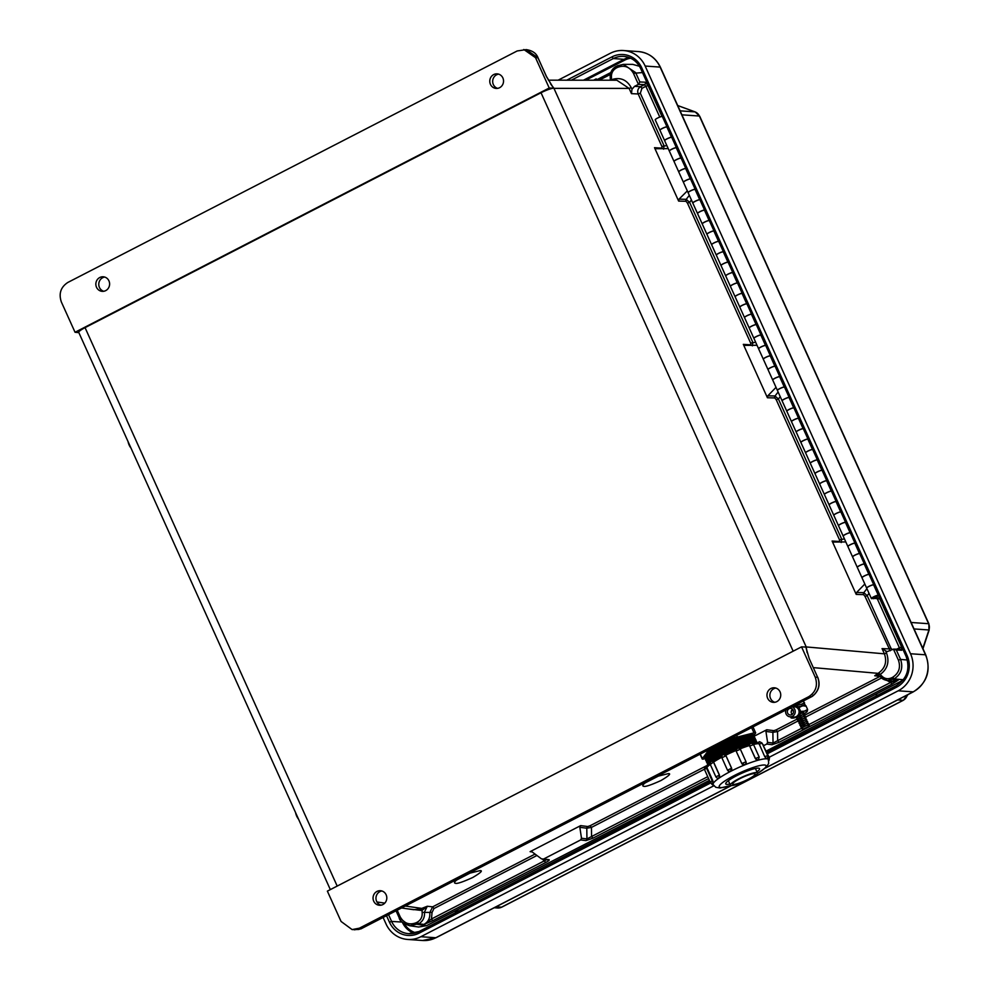 <?xml version="1.0" encoding="UTF-8"?>
<svg xmlns="http://www.w3.org/2000/svg" width="990" height="990" viewBox="0 0 990 990"><rect width="100%" height="100%" fill="white"/><g stroke="black" fill="none" stroke-linecap="round" stroke-linejoin="round"><path stroke-width="1.49" d="M457.058 879.813C454.323 881.843 453.791 883.006 455.45 883.29C457.083 883.922 462.837 881.991 472.713 877.511C480.657 872.821 483.108 870.507 480.063 870.606L470.04 873.118L457.058 879.813M454.534 882.832L455.45 883.29M480.979 871.052L480.063 870.606M645.344 782.818C642.609 784.847 642.077 786.01 643.735 786.295C645.381 786.914 651.135 784.996 660.998 780.516C668.943 775.813 671.393 773.512 668.349 773.611L658.325 776.123L645.344 782.818M642.819 785.837L643.735 786.295M669.265 774.056L668.349 773.611M497.611 88.358A7.289 6.868 94 0 1 498.614 74.139M499.604 87.702A7.289 6.868 94 0 1 489.889 82.541A7.289 6.868 94 0 1 497.153 73.866A7.289 6.868 94 0 1 499.604 87.702M104.705 277.051A7.289 6.868 -86 0 0 103.703 291.27M99.78 277.509A7.289 6.868 -86 0 0 102.23 291.345A7.289 6.868 -86 0 0 109.494 282.657A7.289 6.868 -86 0 0 99.78 277.509M775.813 688.062A7.289 6.868 -86 0 0 774.811 702.281M776.804 701.625A7.289 6.868 -86 0 0 774.353 687.79A7.289 6.868 -86 0 0 767.089 696.477A7.289 6.868 -86 0 0 776.804 701.625M380.903 905.207A7.289 6.868 94 0 1 381.905 890.988M376.98 891.433A7.289 6.868 94 0 1 386.694 896.594A7.289 6.868 94 0 1 379.43 905.268A7.289 6.868 94 0 1 376.98 891.433M401.346 907.954L413.795 909.723L420.837 908.771L427.296 906.246L424.438 912.099C424.933 917.309 423.015 921.22 418.696 923.806L409.687 925.737L399.131 917.631L400.183 916.839C403.994 923.398 409.34 925.365 416.208 922.717L417.359 922.123C420.96 919.97 422.557 916.715 422.136 912.372L422.074 910.503L407.447 908.82M704.41 769.218L591.451 827.405L586.798 828.209L579.843 827.318L580.647 825.623L530.108 851.66L532.125 851.907L541.468 858.85L548.967 859.654C549.797 859.939 548.72 860.879 545.75 862.488L432.791 920.675L424.029 924.413C428.348 921.826 430.254 917.928 429.747 912.706L432.63 906.852L535.058 854.085M754.194 736.213L766.755 729.754L765.938 731.449L767.584 742.364L766.767 744.059L772.039 744.727L778.994 742.327L891.953 684.14L898.264 680.118L892.634 681.157L887.312 680.551L894.094 678.917C901.185 674.227 903.35 667.718 900.578 659.414L896.334 650.009L893.438 649.118L887.052 651.68L882.041 648.586L884.404 653.833C887.139 661.716 885.233 668.064 878.712 672.903L874.727 675.762L877.548 675.23L880.667 676.851M872.945 695.71L766.334 751.014M709.397 780.355L426.517 925.675L418.646 927.024L409.687 925.737C403.017 923.509 399.502 920.799 399.131 917.631L396 910.701M801.541 646.866L805.872 647.064L809.214 658.598L817.653 677.296L815.24 677.185L801.541 646.866L327.368 891.136L341.067 921.455L352.106 929.585L359.395 928.174L808.743 696.688L811.441 696.812L362.489 928.088L363.342 926.949M815.24 677.185C818.012 685.501 815.859 691.998 808.743 696.688M807.098 652.608L806.194 646.928L553.88 88.209A10.94 1.819 -24.3 0 0 541.023 92.751L793.163 651.185M330.338 889.602L78.755 332.405A10.94 1.819 155.7 0 1 85.053 327.64L541.023 92.751M872.821 695.772L902.954 680.241M763.872 745.557L766.767 744.059M708.605 778.586L592.899 838.196L585.944 840.597L580.672 839.928L543.485 859.085L541.468 858.85M580.672 839.928L581.489 838.233L586.934 838.926L707.726 776.667M579.843 827.318L581.489 838.233M532.063 851.858L530.108 851.66L532.125 851.907M352.106 929.585L358.702 929.486L362.018 928.323M536.951 855.484L433.966 908.535L432.048 912.446L431.454 918.992L547.136 859.419M420.837 908.771L422.074 910.503L421.69 908.387L405.108 906.011M433.966 908.535L432.63 906.852L427.296 906.246L422.594 909.996M592.899 838.196L591.562 836.513L591.451 827.405L590.102 825.734L707.739 765.134M432.791 920.675L431.454 918.992L424.029 924.413L418.696 923.806L417.359 922.123M542.656 859.271L545.75 862.488M864.827 584.013L856.622 592.478L856.226 594.433L832.107 541.023L833.852 542.062L845.72 541.938M756.917 345.275L745.062 345.386L743.317 344.359L767.423 397.757L774.799 397.943L776.247 399.762L839.458 539.748L839.631 541.518L832.107 541.023M668.126 148.599L656.259 148.723L654.514 147.683L678.633 201.094L679.029 199.151L686.218 199.324L689.609 202.344L687.456 203.099L686.008 201.279L678.633 201.094M899.477 649.415L899.403 647.794L901.543 647.027L901.754 650.257A1.819 1.708 92.6 0 0 900.294 649.23L893.438 649.118L898.425 660.169C900.863 667.446 898.97 673.126 892.745 677.234L891.606 677.816C887.783 679.487 884.404 678.793 881.484 675.737L880.147 674.524C887.486 669.079 889.626 661.939 886.557 653.078L885.827 651.47M776.024 387.35L767.832 395.814L767.423 397.757M809.214 658.598L817.653 677.296C820.19 684.115 818.903 690.042 813.78 695.042L811.614 696.725M807.159 652.286L805.91 647.064M877.548 675.23L887.312 680.538C883.86 679.784 881.657 678.583 880.704 676.962L881.484 675.737M880.085 676.343L804.09 715.498M856.226 594.433L863.602 594.619L865.05 596.438L890.183 650.801M801.516 728.355L773.029 743.057L767.584 742.364M765.938 731.449L772.893 732.34L777.546 731.548L776.21 729.865L773.883 730.657L766.755 729.754M841.191 542.532L841.611 538.993L778.4 399.007L775.021 395.988L767.832 395.814M865.05 596.438L867.203 595.683L863.824 592.663L856.622 592.478M878.712 672.903L880.147 674.524L879.491 674.623A1.819 0.866 -119.8 0 0 877.957 673.336L813.396 667.631M880.135 676.393L874.727 675.762L879.491 674.623M844.458 538.931L839.458 539.748M780.231 396.668L778.4 399.007L776.247 399.762M887.127 680.526L890.616 682.457L898.264 680.118L892.943 679.499L891.606 677.816M808.199 724.915L890.616 682.457L891.953 684.14M799.004 720.485L777.546 731.548L777.657 740.644L778.994 742.327M806.602 649.885L809.288 658.771M813.78 695.042L812.827 695.945M812.307 696.329L813.087 695.141L812.307 696.329M809.102 697.863L812.543 696.23M549.215 87.999L75.042 332.269L61.343 301.95C58.571 293.634 60.724 287.137 67.84 282.447L517.188 50.96L526.235 49.611L537.929 57.791L535.516 57.68L549.215 87.999L553.534 88.197L546.455 76.663M535.516 57.68L523.821 49.5M551.121 84.509L553.88 88.209M553.571 88.197L546.505 76.539L538.015 57.965M75.042 332.269L78.853 332.64M654.514 147.683L662.025 148.178L661.865 146.421L638.179 93.963C637.127 90.845 637.944 88.407 640.592 86.65L644.478 84.645L638.414 84.373L633.452 73.309C629.64 66.751 624.294 64.796 617.413 67.431L617.191 65.86L623.304 64.362L632.709 64.375L639.478 66.281M638.414 84.373L634.528 86.365L640.592 86.65L641.953 88.333L640.32 93.209L664.005 145.654L663.597 149.205M611.733 80.202L611.56 79.658C620.111 76.911 626.67 79.571 631.249 87.652L631.979 89.261L634.528 86.365M687.32 190.897L679.029 199.151M631.979 89.261L631.471 93.654L629.108 88.407L616.82 80.215L548.386 80.178M617.129 65.922L623.316 64.362L635.605 72.555L639.849 81.96L638.439 84.36M550.502 83.766L552.111 85.982M691.428 199.992L689.609 202.344L752.808 342.33L752.388 345.869M611.102 80.202A1.819 0.879 60.6 0 0 611.077 80.165L611.498 77.777C611.077 73.433 612.674 70.191 616.275 68.025L617.413 67.431M661.865 146.421L666.864 145.592M639.849 81.96L645.27 82.207A1.819 1.708 -87.4 0 1 644.478 84.645L645.876 86.303L641.953 88.333M755.667 342.268L750.655 343.085L687.456 203.099M869.096 574.447A3.935 0.656 155.7 0 0 868.911 574.41A3.935 0.656 155.7 0 0 864.753 575.809A3.935 0.656 155.7 0 0 861.993 577.752A3.935 0.656 -24.3 0 1 861.956 577.677A3.935 0.656 -24.3 0 1 864.716 575.722A3.935 0.656 -24.3 0 1 868.874 574.324L869.047 574.336M866.683 588.122A3.935 0.656 -24.3 0 1 866.658 588.085A3.935 0.656 -24.3 0 1 869.406 586.13A3.935 0.656 -24.3 0 1 873.564 584.731A3.935 0.656 -24.3 0 1 873.762 584.768M659.934 130.21A3.935 0.656 -24.3 0 1 659.897 130.173L655.219 119.802A3.935 0.656 -24.3 0 1 657.979 117.859A3.935 0.656 -24.3 0 1 662.137 116.461A3.935 0.656 -24.3 0 1 662.322 116.498M659.897 130.173A3.935 0.656 -24.3 0 1 662.657 128.217A3.935 0.656 -24.3 0 1 666.815 126.831A3.935 0.656 -24.3 0 1 667.013 126.868M859.704 553.633A3.935 0.656 155.7 0 0 859.506 553.596A3.935 0.656 155.7 0 0 855.348 554.994A3.935 0.656 155.7 0 0 852.6 556.949L857.253 567.27A3.935 0.656 -24.3 0 1 860.013 565.315A3.935 0.656 -24.3 0 1 864.171 563.916A3.935 0.656 -24.3 0 1 864.357 563.954M850.299 532.818A3.935 0.656 155.7 0 0 850.113 532.781A3.935 0.656 155.7 0 0 845.955 534.179A3.935 0.656 155.7 0 0 843.195 536.135L847.861 546.455A3.935 0.656 -24.3 0 1 847.861 546.455A3.935 0.656 -24.3 0 1 850.62 544.5A3.935 0.656 -24.3 0 1 854.778 543.102A3.935 0.656 -24.3 0 1 854.964 543.139M840.906 512.003A3.935 0.656 155.7 0 0 840.72 511.966A3.935 0.656 155.7 0 0 836.55 513.365A3.935 0.656 155.7 0 0 833.803 515.32L838.468 525.64A3.935 0.656 -24.3 0 1 841.215 523.685A3.935 0.656 -24.3 0 1 845.373 522.287A3.935 0.656 -24.3 0 1 845.571 522.336M831.501 491.189A3.935 0.656 155.7 0 0 831.315 491.151A3.935 0.656 155.7 0 0 827.157 492.55A3.935 0.656 155.7 0 0 824.398 494.505L829.063 504.826A3.935 0.656 -24.3 0 1 829.063 504.826A3.935 0.656 -24.3 0 1 831.823 502.871A3.935 0.656 -24.3 0 1 835.981 501.485A3.935 0.656 -24.3 0 1 836.166 501.522M822.108 470.374A3.935 0.656 155.7 0 0 821.923 470.337A3.935 0.656 155.7 0 0 817.765 471.735A3.935 0.656 155.7 0 0 815.005 473.69L819.671 484.011A3.935 0.656 -24.3 0 1 822.418 482.056A3.935 0.656 -24.3 0 1 826.576 480.67A3.935 0.656 -24.3 0 1 826.774 480.707M812.716 449.559A3.935 0.656 155.7 0 0 812.518 449.522A3.935 0.656 155.7 0 0 808.36 450.92A3.935 0.656 155.7 0 0 805.613 452.875L810.265 463.196A3.935 0.656 -24.3 0 1 813.025 461.241A3.935 0.656 -24.3 0 1 817.183 459.855A3.935 0.656 -24.3 0 1 817.369 459.892L817.22 459.929A3.935 0.656 155.7 0 0 813.062 461.328A3.935 0.656 155.7 0 0 810.303 463.283A3.935 0.656 -24.3 0 1 810.265 463.196M803.311 428.757A3.935 0.656 155.7 0 0 803.125 428.707A3.935 0.656 155.7 0 0 798.967 430.106A3.935 0.656 155.7 0 0 796.207 432.061L800.873 442.382A3.935 0.656 -24.3 0 1 803.62 440.426A3.935 0.656 -24.3 0 1 807.778 439.04A3.935 0.656 -24.3 0 1 807.976 439.077M793.918 407.942A3.935 0.656 155.7 0 0 793.72 407.905A3.935 0.656 155.7 0 0 789.562 409.291A3.935 0.656 155.7 0 0 786.815 411.246A3.935 0.656 -24.3 0 1 786.778 411.159A3.935 0.656 -24.3 0 1 789.525 409.204A3.935 0.656 -24.3 0 1 793.683 407.818L793.869 407.818M791.505 421.604A3.935 0.656 -24.3 0 1 791.468 421.567A3.935 0.656 -24.3 0 1 794.227 419.611A3.935 0.656 -24.3 0 1 798.385 418.226A3.935 0.656 -24.3 0 1 798.571 418.263M784.513 387.127A3.935 0.656 155.7 0 0 784.327 387.09A3.935 0.656 155.7 0 0 780.17 388.476A3.935 0.656 155.7 0 0 777.41 390.431L782.075 400.752A3.935 0.656 -24.3 0 1 782.075 400.752A3.935 0.656 -24.3 0 1 784.835 398.797A3.935 0.656 -24.3 0 1 788.993 397.411A3.935 0.656 -24.3 0 1 789.179 397.448M775.12 366.312A3.935 0.656 155.7 0 0 774.935 366.275A3.935 0.656 155.7 0 0 770.765 367.661A3.935 0.656 155.7 0 0 768.017 369.617L772.683 379.937A3.935 0.656 -24.3 0 1 775.43 377.982A3.935 0.656 -24.3 0 1 779.588 376.596A3.935 0.656 -24.3 0 1 779.786 376.633M765.728 345.498A3.935 0.656 155.7 0 0 765.53 345.461A3.935 0.656 155.7 0 0 761.372 346.846A3.935 0.656 155.7 0 0 758.612 348.802L763.278 359.123A3.935 0.656 -24.3 0 1 766.037 357.167A3.935 0.656 -24.3 0 1 770.195 355.781A3.935 0.656 -24.3 0 1 770.381 355.818L770.232 355.868A3.935 0.656 155.7 0 0 766.074 357.254A3.935 0.656 155.7 0 0 763.315 359.209A3.935 0.656 -24.3 0 1 763.278 359.123M756.323 324.683A3.935 0.656 155.7 0 0 756.137 324.646A3.935 0.656 155.7 0 0 751.979 326.032A3.935 0.656 155.7 0 0 749.22 327.987L753.885 338.308A3.935 0.656 -24.3 0 1 753.885 338.308A3.935 0.656 -24.3 0 1 756.632 336.353A3.935 0.656 -24.3 0 1 760.79 334.966A3.935 0.656 -24.3 0 1 760.988 335.004M746.93 303.868A3.935 0.656 155.7 0 0 746.732 303.831A3.935 0.656 155.7 0 0 742.574 305.217A3.935 0.656 155.7 0 0 739.827 307.172A3.935 0.656 -24.3 0 1 739.79 307.098A3.935 0.656 -24.3 0 1 742.537 305.143A3.935 0.656 -24.3 0 1 746.695 303.744L746.881 303.757M744.517 317.543A3.935 0.656 -24.3 0 1 744.48 317.505A3.935 0.656 -24.3 0 1 747.24 315.55A3.935 0.656 -24.3 0 1 751.398 314.152A3.935 0.656 -24.3 0 1 751.583 314.189M737.525 283.053A3.935 0.656 155.7 0 0 737.34 283.016A3.935 0.656 155.7 0 0 733.182 284.402A3.935 0.656 155.7 0 0 730.422 286.358L735.087 296.691A3.935 0.656 -24.3 0 1 737.835 294.735A3.935 0.656 -24.3 0 1 742.005 293.337A3.935 0.656 -24.3 0 1 742.191 293.374M728.133 262.239A3.935 0.656 155.7 0 0 727.935 262.202A3.935 0.656 155.7 0 0 723.777 263.588A3.935 0.656 155.7 0 0 721.029 265.543L725.682 275.876A3.935 0.656 -24.3 0 1 728.442 273.921A3.935 0.656 -24.3 0 1 732.6 272.522A3.935 0.656 -24.3 0 1 732.786 272.559M718.728 241.424A3.935 0.656 155.7 0 0 718.542 241.387A3.935 0.656 155.7 0 0 714.384 242.773A3.935 0.656 155.7 0 0 711.624 244.728A3.935 0.656 -24.3 0 1 711.587 244.654A3.935 0.656 -24.3 0 1 714.347 242.699A3.935 0.656 -24.3 0 1 718.505 241.3L718.678 241.312M723.418 251.806L723.245 251.794A3.935 0.656 155.7 0 0 719.087 253.18A3.935 0.656 155.7 0 0 716.327 255.135A3.935 0.656 -24.3 0 1 716.29 255.061A3.935 0.656 -24.3 0 1 719.049 253.106A3.935 0.656 -24.3 0 1 723.207 251.708A3.935 0.656 -24.3 0 1 723.393 251.745M709.335 220.609A3.935 0.656 155.7 0 0 709.149 220.572A3.935 0.656 155.7 0 0 704.979 221.97A3.935 0.656 155.7 0 0 702.232 223.926L706.897 234.246A3.935 0.656 -24.3 0 1 706.897 234.246A3.935 0.656 -24.3 0 1 709.644 232.291A3.935 0.656 -24.3 0 1 713.802 230.893A3.935 0.656 -24.3 0 1 714 230.93M699.942 199.794A3.935 0.656 155.7 0 0 699.744 199.757A3.935 0.656 155.7 0 0 695.586 201.156A3.935 0.656 155.7 0 0 692.827 203.111L697.492 213.432A3.935 0.656 -24.3 0 1 700.252 211.476A3.935 0.656 -24.3 0 1 704.41 210.078A3.935 0.656 -24.3 0 1 704.595 210.115M690.537 178.98A3.935 0.656 155.7 0 0 690.352 178.942A3.935 0.656 155.7 0 0 686.194 180.341A3.935 0.656 155.7 0 0 683.434 182.296L688.1 192.617A3.935 0.656 -24.3 0 1 690.847 190.662A3.935 0.656 -24.3 0 1 695.005 189.263A3.935 0.656 -24.3 0 1 695.203 189.313L695.042 189.35A3.935 0.656 155.7 0 0 690.884 190.748A3.935 0.656 155.7 0 0 688.137 192.704A3.935 0.656 -24.3 0 1 688.1 192.617M681.145 158.165A3.935 0.656 155.7 0 0 680.947 158.128A3.935 0.656 155.7 0 0 676.789 159.526A3.935 0.656 155.7 0 0 674.041 161.481L678.695 171.802A3.935 0.656 -24.3 0 1 678.695 171.802A3.935 0.656 -24.3 0 1 681.454 169.847A3.935 0.656 -24.3 0 1 685.612 168.461A3.935 0.656 -24.3 0 1 685.798 168.498M671.74 137.35A3.935 0.656 155.7 0 0 671.554 137.313A3.935 0.656 155.7 0 0 667.396 138.711A3.935 0.656 155.7 0 0 664.637 140.667L669.302 150.987A3.935 0.656 -24.3 0 1 672.049 149.032A3.935 0.656 -24.3 0 1 676.22 147.646A3.935 0.656 -24.3 0 1 676.405 147.683M742.215 293.436L742.042 293.424A3.935 0.656 155.7 0 0 737.872 294.81A3.935 0.656 155.7 0 0 735.125 296.765A3.935 0.656 -24.3 0 1 735.087 296.691M864.381 564.015L864.208 564.003A3.935 0.656 155.7 0 0 860.05 565.401A3.935 0.656 155.7 0 0 857.291 567.357A3.935 0.656 -24.3 0 1 857.253 567.27M875.073 597.576L879.788 598.121M880.197 599.024L873.44 598.232M875.222 597.911L873.663 598.727M878.464 595.188L878.291 595.188A3.935 0.656 155.7 0 0 874.133 596.574A3.935 0.656 155.7 0 0 871.373 598.529A3.935 0.656 155.7 0 0 871.633 598.641A3.935 0.656 155.7 0 0 877.66 596.203L873.205 597.824L876.719 595.992L878.873 596.091M854.989 543.201L854.816 543.188A3.935 0.656 155.7 0 0 850.658 544.587A3.935 0.656 155.7 0 0 847.898 546.542L852.563 556.863A3.935 0.656 -24.3 0 1 852.563 556.863A3.935 0.656 -24.3 0 1 855.311 554.907A3.935 0.656 -24.3 0 1 859.469 553.509L859.654 553.521M843.183 536.085A3.935 0.656 -24.3 0 1 843.158 536.048A3.935 0.656 -24.3 0 1 845.918 534.093A3.935 0.656 -24.3 0 1 850.076 532.694L850.249 532.707M845.596 522.386L845.41 522.374A3.935 0.656 155.7 0 0 841.252 523.772A3.935 0.656 155.7 0 0 838.505 525.727L843.158 536.048M833.79 515.27A3.935 0.656 -24.3 0 1 833.766 515.233A3.935 0.656 -24.3 0 1 836.513 513.278A3.935 0.656 -24.3 0 1 840.671 511.892L840.857 511.892M836.191 501.571L836.018 501.559A3.935 0.656 155.7 0 0 831.86 502.957A3.935 0.656 155.7 0 0 829.1 504.912L833.766 515.233M824.398 494.456A3.935 0.656 -24.3 0 1 824.361 494.418A3.935 0.656 -24.3 0 1 827.12 492.463A3.935 0.656 -24.3 0 1 831.278 491.077L831.452 491.077M826.798 480.756L826.613 480.744A3.935 0.656 155.7 0 0 822.455 482.142A3.935 0.656 155.7 0 0 819.708 484.098L824.361 494.418M814.993 473.641A3.935 0.656 -24.3 0 1 814.968 473.604A3.935 0.656 -24.3 0 1 817.728 471.648A3.935 0.656 -24.3 0 1 821.886 470.262L822.059 470.262M805.6 452.826A3.935 0.656 -24.3 0 1 805.575 452.789A3.935 0.656 -24.3 0 1 808.323 450.834A3.935 0.656 -24.3 0 1 812.481 449.448L812.654 449.448M808.001 439.127L807.828 439.114A3.935 0.656 155.7 0 0 803.657 440.513A3.935 0.656 155.7 0 0 800.91 442.468L805.575 452.789M796.195 432.011A3.935 0.656 -24.3 0 1 796.17 431.974A3.935 0.656 -24.3 0 1 798.93 430.019A3.935 0.656 -24.3 0 1 803.088 428.633L803.261 428.633M798.596 418.312L798.423 418.312A3.935 0.656 155.7 0 0 794.265 419.698A3.935 0.656 155.7 0 0 791.505 421.653L796.17 431.974M789.203 397.497L789.03 397.497A3.935 0.656 155.7 0 0 784.872 398.883A3.935 0.656 155.7 0 0 782.112 400.839L786.778 411.159M779.811 376.683L779.625 376.683A3.935 0.656 155.7 0 0 775.467 378.069A3.935 0.656 155.7 0 0 772.72 380.024L777.373 390.345A3.935 0.656 -24.3 0 1 777.373 390.345A3.935 0.656 -24.3 0 1 780.132 388.389A3.935 0.656 -24.3 0 1 784.29 387.003L784.464 387.016M768.005 369.567A3.935 0.656 -24.3 0 1 767.98 369.53A3.935 0.656 -24.3 0 1 770.727 367.575A3.935 0.656 -24.3 0 1 774.885 366.189L775.071 366.201M761.013 335.053L760.827 335.053A3.935 0.656 155.7 0 0 756.669 336.439A3.935 0.656 155.7 0 0 753.922 338.394L758.575 348.715A3.935 0.656 -24.3 0 1 758.575 348.715A3.935 0.656 -24.3 0 1 761.335 346.76A3.935 0.656 -24.3 0 1 765.493 345.374L765.666 345.386M751.608 314.238L751.435 314.238A3.935 0.656 155.7 0 0 747.277 315.624A3.935 0.656 155.7 0 0 744.517 317.58L749.183 327.913A3.935 0.656 -24.3 0 1 749.183 327.913A3.935 0.656 -24.3 0 1 751.942 325.957A3.935 0.656 -24.3 0 1 756.1 324.559L756.273 324.571M730.41 286.32A3.935 0.656 -24.3 0 1 730.385 286.283A3.935 0.656 -24.3 0 1 733.145 284.328A3.935 0.656 -24.3 0 1 737.303 282.93L737.476 282.942M732.81 272.621L732.637 272.609A3.935 0.656 155.7 0 0 728.479 273.995A3.935 0.656 155.7 0 0 725.72 275.95L730.385 286.283M721.017 265.506A3.935 0.656 -24.3 0 1 720.992 265.469A3.935 0.656 -24.3 0 1 723.74 263.513A3.935 0.656 -24.3 0 1 727.898 262.115L728.083 262.127M714.025 230.992L713.84 230.979A3.935 0.656 155.7 0 0 709.682 232.378A3.935 0.656 155.7 0 0 706.934 234.333L711.587 244.654M704.62 210.177L704.447 210.165A3.935 0.656 155.7 0 0 700.289 211.563A3.935 0.656 155.7 0 0 697.529 213.518L702.195 223.839A3.935 0.656 -24.3 0 1 702.195 223.839A3.935 0.656 -24.3 0 1 704.942 221.884A3.935 0.656 -24.3 0 1 709.112 220.485L709.285 220.498M692.827 203.061A3.935 0.656 -24.3 0 1 692.79 203.024A3.935 0.656 -24.3 0 1 695.549 201.069A3.935 0.656 -24.3 0 1 699.707 199.671L699.88 199.683M685.823 168.547L685.649 168.535A3.935 0.656 155.7 0 0 681.491 169.934A3.935 0.656 155.7 0 0 678.732 171.889L683.397 182.21A3.935 0.656 -24.3 0 1 683.397 182.21A3.935 0.656 -24.3 0 1 686.157 180.254A3.935 0.656 -24.3 0 1 690.315 178.868L690.488 178.868M674.029 161.432A3.935 0.656 -24.3 0 1 674.004 161.395A3.935 0.656 -24.3 0 1 676.752 159.44A3.935 0.656 -24.3 0 1 680.91 158.054L681.095 158.054M676.43 147.733L676.257 147.72A3.935 0.656 155.7 0 0 672.086 149.119A3.935 0.656 155.7 0 0 669.339 151.074L674.004 161.395M873.786 584.83L873.601 584.818A3.935 0.656 155.7 0 0 869.443 586.204A3.935 0.656 155.7 0 0 866.696 588.159L871.373 598.529M664.624 140.617A3.935 0.656 -24.3 0 1 664.599 140.58A3.935 0.656 -24.3 0 1 667.359 138.625A3.935 0.656 -24.3 0 1 671.517 137.239L671.69 137.239M667.025 126.918L666.852 126.906A3.935 0.656 155.7 0 0 662.694 128.304A3.935 0.656 155.7 0 0 659.946 130.259L664.599 140.58M383.068 917.371L386.026 923.942A27.72 26.111 -86 0 0 407.657 939.448A27.72 26.111 -86 0 0 420.849 936.713L713.84 785.775M769.156 757.276L898.19 690.81L913.164 691.849L765.53 767.906M910.515 653.746L645.158 66.045L660.132 67.097A27.72 26.111 -86 0 0 638.501 51.579C648.524 52.668 655.838 57.878 660.404 67.209A4.554 0.755 155.7 0 0 660.132 67.097L925.489 654.798L910.515 653.746A27.72 26.111 94 0 1 898.19 690.81M645.158 66.045A27.72 26.111 -86 0 0 623.527 50.527A27.72 26.111 -86 0 0 610.335 53.274L558.113 80.178M593.616 80.202L596.079 78.928L597.428 79.423M876.855 693.693L876.076 696.069M454.484 911.27L456.712 912.087M295.614 812.716A14.751 13.971 -84.4 0 0 296.691 816.131A14.751 13.971 -84.4 0 0 298.522 819.151M128.069 441.627A14.751 13.971 -84.4 0 0 129.145 445.042A14.751 13.971 -84.4 0 0 130.977 448.074M738.924 778.697A14.85 2.475 155.7 0 0 730.36 785.144A14.85 2.475 155.7 0 0 748.873 779.39A14.85 2.475 155.7 0 0 757.424 772.93A14.85 2.475 155.7 0 0 738.924 778.697M757.424 772.93L755.407 768.475A18.55 3.094 155.7 0 0 755.519 768.45M756.942 771.854A18.55 3.094 155.7 0 0 759.553 768.636A18.55 3.094 155.7 0 0 736.424 775.838A18.55 3.094 155.7 0 0 725.732 783.907A18.55 3.094 155.7 0 0 729.877 784.068M730.595 771.173L730.571 771.16A2.228 2.091 -86 0 0 731.548 768.191L730.595 771.173A30.343 5.061 155.7 0 0 730.509 771.21A30.343 5.061 155.7 0 0 730.434 771.247L729.345 771.47A2.228 2.091 94 0 1 727.613 770.22L731.548 768.191L725.93 755.741L721.995 757.771M721.71 757.288A30.343 5.061 155.7 0 0 713.543 762.077L710.288 764.478C710.337 762.213 710.684 761.236 711.352 761.545L711.847 761.347A2.228 1.485 -105.5 0 0 711.55 761.483L711.463 761.52M719.458 775.034L718.864 778.004A2.228 1.485 74.5 0 1 718.554 778.14C718.121 778.722 717.23 778.313 715.906 776.915L719.458 775.034L713.84 762.585M710.251 764.379A30.343 5.061 155.7 0 0 706.86 767.522L704.546 769.614C704.496 767.46 704.843 766.483 705.61 766.681L705.771 766.644M712.738 780.491L713.27 783.053A30.343 5.061 155.7 0 0 713.245 783.102L713.097 783.189C712.713 783.907 711.736 783.535 710.164 782.063L712.738 780.491L707.12 768.042M756.719 742.76A27.076 4.517 155.7 0 0 755.506 742.587A27.076 4.517 155.7 0 0 723.727 753.823A27.076 4.517 155.7 0 0 708.877 763.649A27.076 4.517 155.7 0 0 708.197 764.676M756.546 742.71A27.076 4.517 155.7 0 0 754.726 740.879A27.076 4.517 155.7 0 0 722.948 752.115A27.076 4.517 155.7 0 0 708.098 761.929A27.076 4.517 155.7 0 0 708.271 764.503M755.778 741.003A27.076 4.517 155.7 0 0 753.959 739.171A27.076 4.517 155.7 0 0 722.18 750.408A27.076 4.517 155.7 0 0 707.33 760.221A27.076 4.517 155.7 0 0 707.504 762.795M754.999 739.283A27.076 4.517 155.7 0 0 753.18 737.451A27.076 4.517 155.7 0 0 721.413 748.688A27.076 4.517 155.7 0 0 706.551 758.513A27.076 4.517 155.7 0 0 706.724 761.087M754.232 737.575A27.076 4.517 155.7 0 0 752.412 735.743A27.076 4.517 155.7 0 0 720.633 746.98A27.076 4.517 155.7 0 0 705.783 756.793A27.076 4.517 155.7 0 0 705.957 759.367M753.452 735.867A27.076 4.517 155.7 0 0 719.866 745.272A27.076 4.517 155.7 0 0 705.177 757.659M748.032 779.328A12.35 2.054 155.7 0 0 755.147 773.957A12.35 2.054 155.7 0 0 739.753 778.746A12.35 2.054 155.7 0 0 732.637 784.117A12.35 2.054 155.7 0 0 748.032 779.328M736.61 735.236L737.426 737.043L753.959 732.86L751.559 727.539M737.426 737.043A5.792 0.965 155.7 0 0 732.266 739.06L731.684 737.773M710.362 748.762L710.82 749.764L732.266 739.06M710.82 749.764A5.792 0.965 155.7 0 0 707.231 752.103L706.6 750.705M700.227 753.984L702.331 758.625L707.231 752.103M702.331 758.625A5.792 0.965 155.7 0 0 702.219 758.984A5.792 0.965 155.7 0 0 703.902 758.946L704.991 758.674M753.959 732.86A5.792 0.965 155.7 0 1 755.655 732.823A5.792 0.965 155.7 0 1 755.543 733.182L753.514 735.879M766.508 758.637L766.582 758.6A2.228 0.644 62.7 0 0 766.693 758.575L766.508 758.637A30.343 5.061 155.7 0 0 766.446 758.625L764.726 756.62L759.256 744.096L764.726 756.62M759.107 744.171L758.897 743.626A30.343 5.061 155.7 0 0 753.501 744.468M755.333 758.55L749.715 746.101L755.432 758.488A2.228 1.609 -124.5 0 0 757.919 760.035L758.055 759.998A2.228 1.609 55.5 0 0 758.414 759.837L758.006 760.035A30.343 5.061 155.7 0 0 757.87 760.073L755.333 758.55L759.194 757.065L753.576 744.629L749.814 746.039A2.228 1.609 -124.5 0 1 750.135 743.762A2.228 1.609 -124.5 0 1 750.358 743.651M749.715 746.101L749.529 745.544A30.343 5.061 155.7 0 0 740.136 748.824M744.864 764.627L744.876 764.602A2.228 2.141 29.4 0 0 745.903 763.698L744.864 764.627A30.343 5.061 155.7 0 0 744.69 764.688L741.77 763.538L745.977 761.793A2.228 2.141 29.4 0 1 745.903 763.698L746.002 761.694L740.371 749.244L736.176 751.051A2.228 2.141 -150.6 0 1 737.129 748.291M744.876 764.602L744.703 764.676A2.228 2.141 -150.6 0 1 741.795 763.488L736.152 751.088L741.77 763.538M736.152 751.088L735.978 750.507A30.343 5.061 155.7 0 0 725.67 755.246L725.93 755.741A2.228 2.091 -86 0 0 723.146 754.726L723.034 754.764M731.61 768.203L725.992 755.754M725.67 755.246L723.715 754.764M737.055 748.638L735.978 750.507M749.529 745.544L749.43 744.257L750.42 743.601C750.432 742.772 751.484 743.119 753.576 744.629M757.808 742.772L752.4 743.478M757.647 742.896L758.897 743.626M706.86 767.522L707.305 766.013M713.543 762.077L712.763 761.149L713.543 762.077M718.975 777.93A2.228 1.485 -105.5 0 0 719.334 775.059L713.716 762.609A2.228 1.485 -105.5 0 0 711.847 761.347L721.982 755.642M807.617 709.508L804.462 711.142L800.687 711.439L798.967 707.615L802.123 705.981L805.897 705.697L807.617 709.508L807.271 711.34A8.39 1.398 155.7 0 1 807.159 711.501L807.172 711.476A8.39 1.398 155.7 0 1 802.878 714.421L803.67 713.208A4.269 0.718 155.7 0 0 803.521 712.874A4.269 0.718 155.7 0 0 798.398 714.644L798.398 714.644M803.645 716.154L804.449 714.953A4.269 0.718 155.7 0 0 804.301 714.619L799.289 715.547L796.777 718.01A4.269 0.718 155.7 0 0 796.925 718.344L798.361 718.542M804.301 714.619A4.269 0.718 155.7 0 0 799.19 716.376A4.269 0.718 155.7 0 0 796.777 718.01M804.437 717.886L805.241 716.686A4.269 0.718 155.7 0 0 805.08 716.352L800.068 717.28L797.556 719.742A4.269 0.718 155.7 0 0 797.717 720.077L799.153 720.274M805.08 716.352A4.269 0.718 155.7 0 0 799.97 718.109A4.269 0.718 155.7 0 0 797.556 719.742M805.216 719.619L806.021 718.418A4.269 0.718 155.7 0 0 805.872 718.084L800.848 719.012L798.348 721.475A4.269 0.718 155.7 0 0 798.497 721.821L799.932 722.007M805.872 718.084A4.269 0.718 155.7 0 0 800.749 719.854A4.269 0.718 155.7 0 0 798.348 721.475M805.996 721.351L806.801 720.151A4.269 0.718 155.7 0 0 806.652 719.817L801.64 720.745L799.128 723.22A4.269 0.718 155.7 0 0 799.277 723.554L800.712 723.74M806.652 719.817A4.269 0.718 155.7 0 0 801.529 721.586A4.269 0.718 155.7 0 0 799.128 723.22M806.788 723.096L807.593 721.883A4.269 0.718 155.7 0 0 807.432 721.549L802.42 722.49L799.908 724.952A4.269 0.718 155.7 0 0 800.056 725.286L801.492 725.484M807.432 721.549A4.269 0.718 155.7 0 0 802.321 723.319A4.269 0.718 155.7 0 0 799.908 724.952M807.568 724.829L808.372 723.616A4.269 0.718 155.7 0 0 808.224 723.282L803.199 724.222L800.687 726.685A4.269 0.718 155.7 0 0 800.848 727.019L802.284 727.217M808.224 723.282A4.269 0.718 155.7 0 0 803.1 725.051A4.269 0.718 155.7 0 0 800.687 726.685M808.224 726.747L809.152 725.361A4.269 0.718 155.7 0 0 809.003 725.027L803.979 725.955L801.479 728.417A4.269 0.718 155.7 0 0 801.628 728.751L803.286 728.974L808.224 726.747L803.286 728.974M809.003 725.027A4.269 0.718 155.7 0 0 803.88 726.784A4.269 0.718 155.7 0 0 801.479 728.417M792.545 709.248A3.292 3.094 -86 0 0 792.186 714.384M793.238 710.238A3.292 3.094 -86 0 0 790.676 708.395A3.292 3.094 -86 0 0 787.644 713.122A3.292 3.094 -86 0 0 790.218 714.966A3.292 3.094 -86 0 0 793.238 710.238M785.936 709.83A5.148 4.839 -86 0 0 790.082 716.81A5.148 4.839 -86 0 0 791.889 706.761M790.082 716.81L793.93 717.082A5.148 4.839 -86 0 0 796.269 707.244L795.663 705.548L797 705.066L797.73 706.687L796.393 707.169M805.415 705.66A8.823 1.473 155.7 0 0 805.402 705.635A8.823 1.473 155.7 0 0 804.858 705.4A8.823 1.473 155.7 0 0 802.383 705.808L801.652 704.187A19.738 3.292 -24.3 0 1 797 705.066M805.402 705.635L804.672 704.001A8.823 1.473 155.7 0 0 804.127 703.779A8.823 1.473 155.7 0 0 801.652 704.187M793.374 706.736L795.663 705.548M796.269 707.244A5.148 4.839 -86 0 0 794.648 706.823L792.124 706.637M802.383 705.808A19.738 3.292 -24.3 0 1 797.73 706.687M805.885 705.697L804.499 705.585A8.39 1.398 155.7 0 0 804.486 705.585A8.39 1.398 155.7 0 0 802.123 705.981A8.39 1.398 155.7 0 0 797.198 707.801M805.897 705.697L804.932 706.179M792.309 716.97L792.111 717.502A8.39 1.398 155.7 0 0 792.545 718.096A8.39 1.398 155.7 0 0 794.921 717.701A8.39 1.398 155.7 0 0 797.569 716.822L796.269 716.624M803.608 712.899A4.405 0.73 155.7 0 0 803.546 712.515A4.405 0.73 155.7 0 0 803.435 712.491A4.405 0.73 155.7 0 0 798.683 714.087M791.245 711.389L793.089 709.941M800.687 711.439L799.054 712.837M797.396 707.974L798.967 707.615M792.557 716.983A8.39 1.398 155.7 0 0 792.111 717.502L791.146 717.998L790.639 716.847M792.111 717.502L791.146 717.998L792.545 718.096A8.39 1.398 155.7 0 0 792.557 718.096M793.052 709.88A8.39 1.398 155.7 0 0 791.357 710.931M807.271 711.34A8.39 1.398 155.7 0 0 804.462 711.142A8.39 1.398 155.7 0 0 798.98 713.208M804.202 704.558L803.645 700.71M799.809 704.645L797.321 703.964M804.548 702.727L801.393 704.36M376.967 901.989L384.801 903.115M580.647 825.623L587.788 826.526L590.102 825.734M798.225 718.517L776.21 729.865M359.395 928.174L361.956 928.397L360.954 928.868L354.309 929.808M85.053 327.64L337.194 886.075M397.151 910.119L400.183 916.839M416.208 922.717L417.557 924.4L426.517 925.675M892.745 677.234L894.094 678.917L903.363 679.734M585.944 840.597A1.819 1.72 -82.7 0 0 586.934 838.926L586.798 828.209A1.819 1.72 97.3 0 1 587.788 826.526M432.048 912.446L422.136 912.372M542.52 859.258L548.052 859.827A1.819 1.708 -84.2 0 0 548.967 859.654M364.011 927.147L808.941 697.95M362.996 927.766L363.85 927.234M892.287 649.712L890.889 648.128L888.735 648.896L882.041 648.586M743.317 344.359L750.828 344.842L750.655 343.085M640.32 93.209L638.179 93.963L631.471 93.654M631.249 87.652L629.108 88.407L554.004 88.37M886.557 653.078L884.404 653.833L806.194 646.928M901.543 647.027L879.863 599.012M896.334 650.009L901.754 650.257M907.36 660.008L900.578 659.414L898.425 660.169M642.485 72.567L633.452 73.309M659.773 117.08L645.876 86.303L648.029 85.548L645.27 82.207M648.029 85.548L661.988 116.461M804.635 717.589L881.632 677.927M890.889 648.128L867.203 595.683L869.022 593.332M877.326 598.888L899.403 647.794L896.903 649.081M778.128 392.003L775.021 395.988A1.819 1.708 -88.6 0 0 774.799 397.943M866.918 588.666L863.824 592.663A1.819 1.708 91.4 0 0 863.602 594.619M773.883 730.657A1.819 1.72 97.3 0 0 772.893 732.34L773.029 743.057A1.819 1.72 97.3 0 1 772.039 744.727M881.397 678.051L880.964 677.271M595.98 80.202L610.805 72.555M546.381 76.49L538.053 57.841C536.382 53.299 532.447 50.552 526.235 49.611M610.323 74.473L599.21 80.202M686.008 201.279A1.819 1.708 -88.6 0 1 686.218 199.324L689.325 195.339M610.409 78.136L611.498 77.777M610.248 80.202L610.298 78.111C609.778 72.926 611.696 69.04 616.052 66.454L616.275 68.025M868.874 574.324L864.208 564.003M859.469 553.509L854.816 543.188M850.076 532.694L845.41 522.374M840.671 511.892L836.018 501.559M831.278 491.077L826.613 480.744M821.886 470.262L817.22 459.929M812.481 449.448L807.828 439.114M803.088 428.633L798.423 418.312M793.683 407.818L789.03 397.497M784.29 387.003L779.625 376.683M774.885 366.189L770.232 355.868M765.493 345.374L760.827 335.053M756.1 324.559L751.435 314.238M746.695 303.744L742.042 293.424M737.303 282.93L732.637 272.609M727.898 262.115L723.245 251.794M718.505 241.3L713.84 230.979M709.112 220.485L704.447 210.165M699.707 199.671L695.042 189.35M690.315 178.868L685.649 168.535M680.91 158.054L676.257 147.72M878.291 595.188L873.601 584.818M671.517 137.239L666.852 126.906M420.849 936.713L435.823 937.753L731.301 785.54M710.808 782.892L419.216 933.1A23.71 22.337 94 0 1 389.441 922.185L386.471 915.614M767.535 753.675L896.569 687.196A23.71 22.337 -86 0 0 907.112 655.504L641.743 67.803A23.71 22.337 94 0 0 611.968 56.876L566.726 80.19M496.064 906.803L501.534 907.187L903.14 700.301L897.658 699.918M388.501 914.562L391.607 921.43L402.249 922.074M404.39 923.769A20.976 19.751 -86 0 0 415.825 932.827M630.679 58.224A20.976 19.751 -86 0 0 624.69 60.155L585.783 80.19M419.216 933.1L418.993 931.528L709.979 781.654M766.928 752.326L896.272 685.686M389.441 922.185L391.607 921.43A21.879 20.617 -86 0 0 408.684 933.669A21.879 20.617 -86 0 0 418.931 931.59M414.068 933.285A21.879 20.617 94 0 1 402.299 922.173L402.348 922.173M436.231 937.542A4.554 1.324 -117.3 0 1 436.058 937.716L422.631 940.5A27.72 26.111 -86 0 0 435.823 937.753A4.554 1.324 -117.3 0 0 436.058 937.716L731.437 785.553M457.541 911.666L455.313 910.85M456.501 910.231L458.741 911.048M494.208 907.756L497.636 908.003A8.205 7.734 -86 0 0 501.534 907.187A4.554 1.324 -117.3 0 0 501.782 907.149L903.375 700.264A4.554 1.324 -117.3 0 1 903.14 700.301A8.205 7.734 94 0 0 907.1 695.599L906.172 695.537M903.573 700.066A4.554 1.324 -117.3 0 1 903.375 700.264L907.323 694.943M501.955 906.976A4.554 1.324 -117.3 0 1 501.782 907.149L497.636 908.003M913.584 691.639A4.554 1.324 -117.3 0 1 913.399 691.812A4.554 1.324 -117.3 0 1 913.164 691.849A27.72 26.111 94 0 0 925.489 654.798A4.554 0.755 155.7 0 1 925.774 654.922C931.206 670.651 927.086 682.952 913.399 691.812L765.332 768.091M896.569 687.196L896.433 685.6M695.277 111.994A4.554 1.473 110.1 0 0 695.141 111.907L699.683 116.164A4.554 0.755 155.7 0 0 699.398 116.04L928.62 623.712L911.122 622.475M680.105 110.843L695.005 111.882A8.205 7.734 -86 0 1 699.398 116.04L681.9 114.815M914.03 628.935L928.929 629.974L922.816 648.376M928.62 623.712A8.205 7.734 94 0 1 928.929 629.974L928.892 623.824A4.554 0.755 155.7 0 0 928.62 623.712M907.112 655.504L906.172 656.345M641.743 67.803L640.802 68.644M571.341 80.19L613.317 58.559L624.009 59.313L583.481 80.19M611.968 56.876L613.317 58.559A21.879 20.617 -86 0 1 623.725 56.393C631.434 57.197 637.09 61.269 640.691 68.595L906.06 656.296C910.342 668.869 907.112 678.645 896.346 685.625L766.916 752.301M629.009 57.531A21.879 20.617 94 0 0 624.009 59.313L624.69 60.155M677.705 105.522L695.141 111.907A4.554 1.473 110.1 0 0 695.005 111.882L677.717 105.546M640.728 68.483A21.879 20.617 -86 0 0 623.725 56.393M755.506 742.587L754.157 742.562A25.79 4.306 155.7 0 0 723.888 753.266A25.79 4.306 155.7 0 0 709.743 762.609L708.877 763.649M754.726 740.879L753.378 740.842A25.79 4.306 155.7 0 0 723.121 751.546A25.79 4.306 155.7 0 0 708.964 760.902L708.098 761.929M753.959 739.171L752.61 739.134A25.79 4.306 155.7 0 0 722.341 749.838A25.79 4.306 155.7 0 0 708.197 759.182L707.33 760.221M753.18 737.451L751.831 737.426A25.79 4.306 155.7 0 0 721.574 748.131A25.79 4.306 155.7 0 0 707.429 757.474L706.551 758.513M752.412 735.743L751.063 735.706A25.79 4.306 155.7 0 0 720.794 746.41A25.79 4.306 155.7 0 0 706.65 755.766L705.783 756.793M767.745 758.13L769.391 757.783L763.117 745.346M730.571 771.16L730.41 771.247A2.228 2.091 94 0 1 729.345 771.47L727.477 770.158L721.859 757.709C722.019 755.271 722.378 754.293 722.91 754.788L724.47 754.516M767.584 757.783L768.413 759.627A30.343 5.061 155.7 0 0 730.595 771.396A30.343 5.061 155.7 0 0 713.109 784.6L715.82 787.31L720.089 788.003L731.028 785.515M757.35 773.512A25.715 4.282 155.7 0 0 762.968 765.047A25.715 4.282 155.7 0 0 734.035 775.665A25.715 4.282 155.7 0 0 719.21 786.147A25.715 4.282 155.7 0 0 730.843 785.478M755.716 742.599A25.79 4.306 155.7 0 0 723.653 752.746A25.79 4.306 155.7 0 0 708.741 763.81M754.937 740.891A25.79 4.306 155.7 0 0 722.886 751.026A25.79 4.306 155.7 0 0 707.974 762.09M754.17 739.171A25.79 4.306 155.7 0 0 722.106 749.319A25.79 4.306 155.7 0 0 707.194 760.382M753.402 737.463A25.79 4.306 155.7 0 0 721.339 747.611A25.79 4.306 155.7 0 0 706.427 758.674M752.623 735.743A25.79 4.306 155.7 0 0 720.559 745.891A25.79 4.306 155.7 0 0 705.647 756.954M705.92 766.582L706.86 766.198M712.812 761.112A28.722 4.789 -24.3 0 1 721.957 755.679M724.222 754.504A28.722 4.789 -24.3 0 1 736.399 748.91M738.726 747.97A28.722 4.789 -24.3 0 1 749.393 744.307M757.994 742.723L758.897 742.252M766.582 758.6L766.52 758.587A2.228 0.644 -117.3 0 1 764.874 756.546L767.757 755.642L762.139 743.193L759.256 744.096A2.228 0.644 -117.3 0 1 758.984 742.166A2.228 0.644 -117.3 0 1 759.095 742.154L759.157 742.154M713.196 783.078L705.833 766.582L706.897 766.149M711.34 783.201L711.798 784.204L712.614 783.486M740.359 749.343L740.371 749.244C738.095 747.71 737.043 747.376 737.216 748.217L736.164 749.282M381.435 905.095L380.135 904.91M817.777 677.346C820.351 684.14 819.052 690.03 813.904 695.017M610.818 72.53L595.931 80.202M711.624 244.728L716.29 255.061M739.827 307.172L744.48 317.505M786.815 411.246L791.468 421.567M861.993 577.752L866.658 588.085M861.956 577.677L857.291 567.357M814.968 473.604L810.303 463.283M767.98 369.53L763.315 359.209M739.79 307.098L735.125 296.765M720.992 265.469L716.327 255.135M692.79 203.024L688.137 192.704M422.631 940.5L407.657 939.448M408.684 933.669L418.993 931.528L709.966 781.63M907.372 695.562L907.632 694.782M922.965 648.698L929.202 629.925M699.683 116.164L928.892 623.824M660.404 67.209L925.774 654.922M638.501 51.579L623.527 50.527M763.773 745.334L762.597 744.195M768.327 760.716C768.884 761.199 769.242 760.221 769.391 757.783M728.355 780.689L730.36 785.144M712.553 783.35L713.109 784.6M757.263 773.673L766.347 767.126L768.661 763.488L768.413 759.627M715.906 776.915L710.288 764.478M710.164 782.063L704.546 769.614M758.414 759.837L759.194 757.065M766.693 758.575C767.262 759.033 767.621 758.055 767.757 755.642M757.919 742.71L758.984 742.166C758.909 741.349 759.961 741.683 762.139 743.193M711.798 784.204L713.641 785.503M749.442 744.245L737.562 748.403M736.808 748.712L723.913 754.64M710.164 762.968L706.773 766.322M702.219 758.984L700.004 754.095M755.655 732.823L752.945 726.821M802.197 712.701L803.521 712.874"/></g></svg>
